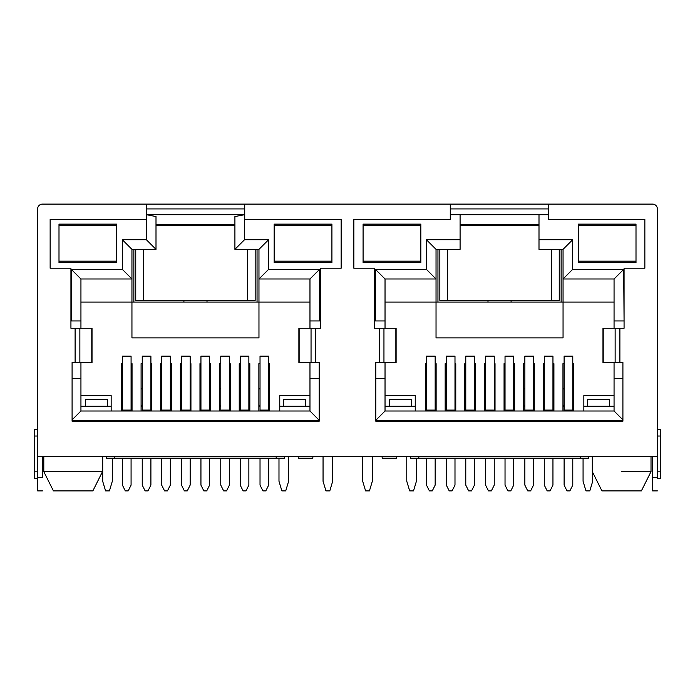 <?xml version="1.0" encoding="UTF-8"?>
<svg xmlns="http://www.w3.org/2000/svg" width="695" height="695" viewBox="0 0 695 695"><rect width="100%" height="100%" fill="white"/><g stroke="black" fill="none" stroke-linecap="round" stroke-linejoin="round"><path stroke-width="1.04" d="M450.273 208.926L548.433 208.926M244.727 208.926L146.567 208.926M425.54 406.201L426.504 406.201M435.166 406.201L436.13 406.201M445.174 406.201L446.329 406.201M454.99 406.201L455.764 406.201M464.807 406.201L465.772 406.201M474.424 406.201L475.389 406.201M484.432 406.201L485.588 406.201M494.249 406.201L495.022 406.201M504.066 406.201L505.03 406.201M513.692 406.201L514.656 406.201M523.7 406.201L524.855 406.201M533.517 406.201L534.281 406.201M543.334 406.201L544.289 406.201M552.951 406.201L553.915 406.201M562.959 406.201L564.114 406.201M572.776 406.201L573.549 406.201M538.999 224.329L460.09 224.329M121.451 406.201L122.416 406.201M131.077 406.201L132.041 406.201M141.085 406.201L142.24 406.201M150.902 406.201L151.666 406.201M160.719 406.201L161.674 406.201M170.336 406.201L171.3 406.201M180.344 406.201L181.499 406.201M190.161 406.201L190.934 406.201M199.978 406.201L200.942 406.201M209.603 406.201L210.568 406.201M219.611 406.201L220.767 406.201M229.428 406.201L230.193 406.201M239.236 406.201L240.201 406.201M248.862 406.201L249.826 406.201M258.87 406.201L260.026 406.201M268.687 406.201L269.46 406.201M234.91 224.329L156.001 224.329M146.567 214.738L156.001 216.553L156.001 249.349L131.946 249.349L131.946 337.874L258.966 337.874L258.966 249.349L234.91 249.349L234.91 216.553L244.536 214.703L146.567 214.703M548.433 214.703L450.273 214.703M652.553 456.241L652.553 477.413L657.366 477.413C657.366 494.788 657.366 494.788 657.366 477.413L657.366 208.926A4.813 4.813 0 0 0 652.553 204.113L244.727 204.113L244.727 219.516L341.149 219.516L341.149 268.209L320.36 268.209L320.36 328.257L298.885 328.257L298.885 362.512M315.799 328.257L315.799 362.512L319.205 362.512L319.205 421.213L72.089 421.213L72.089 362.512L75.112 362.512L75.112 328.257L70.933 328.257L70.933 268.209L50.144 268.209L50.144 219.516L146.567 219.516L146.567 204.113L244.727 204.113M146.567 204.113L42.447 204.113A4.813 4.813 0 0 0 37.634 208.926L37.634 456.241L657.366 456.241M652.553 477.413L652.553 490.887L657.366 490.887M406.775 456.241L406.775 481.261L409.668 490.887L413.516 490.887L416.401 481.261L416.401 458.161M362.703 456.241L362.703 481.261L365.587 490.887L369.445 490.887L372.329 481.261L372.329 456.241M425.54 411.014L425.54 363.667L425.54 388.879L426.504 388.879M385.03 362.512L385.03 411.014L385.03 406.201L415.245 406.201M396.767 456.241L396.767 458.161L382.146 458.161L382.146 456.241M583.843 406.201L614.059 406.201M435.166 363.667L436.13 363.667L436.13 411.014M445.174 411.014L445.174 363.667L446.329 363.667M454.99 363.667L455.764 363.667L455.764 411.014M464.807 411.014L464.807 363.667L465.772 363.667M474.424 363.667L475.389 363.667L475.389 411.014M484.432 411.014L484.432 363.667L485.588 363.667M494.249 363.667L495.022 363.667L495.022 411.014M504.066 411.014L504.066 363.667L505.03 363.667M513.692 363.667L514.656 363.667L514.656 411.014M523.7 411.014L523.7 363.667L524.855 363.667M533.517 363.667L534.281 363.667L534.281 411.014M543.334 411.014L543.334 363.667L544.289 363.667M552.951 363.667L553.915 363.667L553.915 411.014M564.114 363.667L562.959 363.667L562.959 411.014M572.776 388.879L573.549 388.879L573.549 363.667L573.549 411.014M630.035 490.887L633.883 490.887M583.07 458.161L583.07 481.261L585.963 490.887L589.812 490.887L592.696 481.261L592.696 472.409M538.999 214.703L538.999 239.723L572.68 239.723L563.054 249.349L563.054 337.874L436.034 337.874L436.034 249.349L426.409 239.723L460.09 239.723L460.09 214.703M538.999 239.723L538.999 249.349L563.054 249.349M436.034 249.349L460.09 249.349L460.09 239.723M298.233 456.241L298.233 458.161L312.854 458.161L312.854 456.241M374.64 320.942L375.404 320.942L375.404 269.365L385.03 278.982L385.03 328.257M319.205 378.679L309.97 378.679L309.97 411.014L80.941 411.014L80.941 406.201L111.157 406.201M309.97 378.679L309.97 362.512M309.97 328.257L309.97 320.942L320.36 320.942M244.727 214.703L244.536 239.723L268.591 239.723L268.591 269.365L258.966 278.982L309.97 278.982L309.97 320.942M279.755 406.201L309.97 406.201M102.686 456.241L102.686 481.261L105.579 490.887L109.428 490.887L112.312 481.261L112.312 458.161M122.416 388.879L121.451 388.879L121.451 363.667L121.451 411.014M131.077 363.667L132.041 363.667L132.041 411.014M141.085 411.014L141.085 363.667L142.24 363.667M150.902 363.667L151.666 363.667L151.666 411.014M160.719 411.014L160.719 363.667L161.674 363.667M170.336 363.667L171.3 363.667L171.3 411.014M180.344 411.014L180.344 363.667L181.499 363.667M190.161 363.667L190.934 363.667L190.934 411.014M199.978 411.014L199.978 363.667L200.942 363.667M209.603 363.667L210.568 363.667L210.568 411.014M219.611 411.014L219.611 363.667L220.767 363.667M229.428 363.667L230.193 363.667L230.193 411.014M239.236 411.014L239.236 363.667L240.201 363.667M248.862 363.667L249.826 363.667L249.826 411.014M258.87 411.014L258.87 363.667L260.026 363.667M268.687 363.667L269.46 363.667L269.46 411.014M269.46 363.667L269.46 388.879L268.687 388.879M323.053 456.241L323.053 481.261L325.946 490.887L329.795 490.887L332.679 481.261L332.679 456.241M278.982 458.161L278.982 481.261L281.875 490.887L285.723 490.887L288.607 481.261L288.607 456.241M42.447 456.241L42.447 477.413C42.447 494.788 42.447 494.788 42.447 477.413L37.634 477.413L37.634 456.241M70.933 320.942L80.941 320.942L80.941 278.982L131.946 278.982L122.32 269.365L122.32 239.723L131.946 249.349M80.941 320.942L80.941 328.257M80.941 362.512L80.941 378.679L72.089 378.679M72.089 419.867L80.941 411.014L80.941 378.679M73.149 471.636L43.794 471.636L102.495 471.636L102.495 456.241M268.591 269.365L319.596 269.365L319.596 320.942M331.915 224.129L331.915 262.623L274.169 262.623L274.169 224.129L331.915 224.129M375.404 269.365L426.409 269.365L426.409 239.723M363.085 224.129L420.831 224.129L420.831 262.623L363.085 262.623L363.085 224.129M572.68 239.723L572.68 269.365L623.684 269.365L624.067 320.942M636.003 224.129L636.003 262.623L578.257 262.623L578.257 224.129L636.003 224.129M396.011 362.512L375.795 362.512L375.795 421.213L622.911 421.213L622.911 362.512L619.888 362.512L619.888 328.257L624.067 328.257L624.067 268.209L644.856 268.209L644.856 219.516L548.433 219.516L548.433 204.113M379.201 362.512L379.201 328.257L374.64 328.257L374.64 268.209L353.851 268.209L353.851 219.516L450.273 219.516L450.273 204.113M37.634 477.413L37.634 490.887L42.447 490.887M156.001 249.349L146.376 239.723L146.376 219.516M621.66 471.636L651.015 471.636L651.015 456.241M375.795 420.249L385.03 411.014L614.059 411.014L614.059 362.512M623.684 269.365L614.059 278.982L614.059 328.257M657.366 344.772L657.366 343.651M425.54 405.237L426.504 405.237M435.166 405.237L436.13 405.237M445.174 405.237L446.329 405.237M454.99 405.237L455.764 405.237M464.807 405.237L465.772 405.237M474.424 405.237L475.389 405.237M484.432 405.237L485.588 405.237M494.249 405.237L495.022 405.237M504.066 405.237L505.03 405.237M513.692 405.237L514.656 405.237M523.7 405.237L524.855 405.237M533.517 405.237L534.281 405.237M543.334 405.237L544.289 405.237M552.951 405.237L553.915 405.237M562.959 405.237L564.114 405.237M572.776 405.237L573.549 405.237M435.166 388.879L436.13 388.879M445.174 388.879L446.329 388.879M454.99 388.879L455.764 388.879M464.807 388.879L465.772 388.879M474.424 388.879L475.389 388.879M484.432 388.879L485.588 388.879M494.249 388.879L495.022 388.879M504.066 388.879L505.03 388.879M513.692 388.879L514.656 388.879M523.7 388.879L524.855 388.879M533.517 388.879L534.281 388.879M543.334 388.879L544.289 388.879M552.951 388.879L553.915 388.879M562.959 388.879L564.114 388.879M425.54 363.667L426.504 363.667M583.843 411.014L583.843 395.611L614.059 395.611M385.03 395.611L415.245 395.611L415.245 411.014M573.549 363.667L572.776 363.667M454.99 411.014L454.99 356.144L446.329 356.144L446.329 411.014M446.329 363.476L446.329 356.144M494.249 411.014L494.249 356.144L485.588 356.144L485.588 411.014M533.517 411.014L533.517 356.144L524.855 356.144L524.855 411.014M572.776 411.014L572.776 356.144L564.114 356.144L564.114 411.014M435.166 411.014L435.166 356.144L426.504 356.144L426.504 411.014M474.424 411.014L474.424 356.144L465.772 356.144L465.772 411.014M465.772 363.476L465.772 356.144M513.692 411.014L513.692 356.144L505.03 356.144L505.03 411.014M552.951 411.014L552.951 356.144L544.289 356.144L544.289 411.014M544.289 363.476L544.289 356.144M561.134 249.349L561.134 302.082M511.094 302.082L511.094 300.388M487.994 300.388L487.994 302.082M437.954 302.082L437.954 249.349M411.588 406.201L411.588 399.469L389.652 399.469L389.652 406.201M587.501 406.201L587.501 399.469L609.437 399.469L609.437 406.201M614.059 302.082L385.03 302.082M460.09 225.284L538.999 225.284M614.059 278.982L563.054 278.982L572.68 269.365M426.409 269.365L436.034 278.982L385.03 278.982M375.404 320.942L385.03 320.942M385.03 378.679L375.795 378.679M309.97 411.014L319.205 420.249M309.97 278.982L319.596 269.365M80.941 302.082L309.97 302.082M279.755 411.014L279.755 395.611L309.97 395.611M80.941 395.611L111.157 395.611L111.157 411.014M121.451 363.667L122.416 363.667M150.902 411.014L150.902 356.144L142.24 356.144L142.24 411.014M190.161 411.014L190.161 356.144L181.499 356.144L181.499 411.014M229.428 411.014L229.428 356.144L220.767 356.144L220.767 411.014M268.687 411.014L268.687 356.144L260.026 356.144L260.026 411.014M131.077 411.014L131.077 356.144L122.416 356.144L122.416 411.014M170.336 411.014L170.336 356.144L161.674 356.144L161.674 411.014M161.674 363.476L161.674 356.144M209.603 411.014L209.603 356.144L200.942 356.144L200.942 411.014M248.862 411.014L248.862 356.144L240.201 356.144L240.201 411.014M240.201 363.476L240.201 356.144M107.499 406.201L107.499 399.469L85.563 399.469L85.563 406.201M283.412 406.201L283.412 399.469L305.348 399.469L305.348 406.201M121.451 405.237L122.416 405.237M131.077 405.237L132.041 405.237M141.085 405.237L142.24 405.237M150.902 405.237L151.666 405.237M160.719 405.237L161.674 405.237M170.336 405.237L171.3 405.237M180.344 405.237L181.499 405.237M190.161 405.237L190.934 405.237M199.978 405.237L200.942 405.237M209.603 405.237L210.568 405.237M219.611 405.237L220.767 405.237M229.428 405.237L230.193 405.237M239.236 405.237L240.201 405.237M248.862 405.237L249.826 405.237M258.87 405.237L260.026 405.237M268.687 405.237L269.46 405.237M131.077 388.879L132.041 388.879M141.085 388.879L142.24 388.879M150.902 388.879L151.666 388.879M160.719 388.879L161.674 388.879M170.336 388.879L171.3 388.879M180.344 388.879L181.499 388.879M190.161 388.879L190.934 388.879M199.978 388.879L200.942 388.879M209.603 388.879L210.568 388.879M219.611 388.879L220.767 388.879M229.428 388.879L230.193 388.879M239.236 388.879L240.201 388.879M248.862 388.879L249.826 388.879M258.87 388.879L260.026 388.879M61.499 490.887L65.347 490.887M257.046 249.349L257.046 302.082M207.006 302.082L207.006 300.388M183.906 300.388L183.906 302.082M133.866 302.082L133.866 249.349M156.001 225.284L234.91 225.284M258.966 249.349L268.591 239.723M234.91 249.349L244.536 239.723M37.634 343.651L37.634 344.207M80.941 278.982L71.316 269.365L122.32 269.365M71.316 320.942L71.316 269.365M319.205 420.631L72.089 420.631M106.248 456.241L106.248 458.161L114.718 458.161L114.718 456.241M43.794 456.241L43.794 471.636L53.419 490.887L92.869 490.887L102.495 471.636M284.663 456.241L284.663 458.161L276.193 458.161L276.193 456.241M410.337 456.241L410.337 458.161L588.752 458.161L580.282 458.161L580.282 456.241M588.752 456.241L588.752 458.161M418.807 456.241L418.807 458.161M614.059 320.942L623.684 320.942M657.366 436.034L660.25 436.034L660.25 478.568L657.366 478.568M660.25 436.034L660.25 429.293L657.366 429.293M603.078 362.512L619.888 362.512M379.201 328.257L396.115 328.257L396.115 362.512M315.799 362.512L299.128 362.512L299.128 328.257M75.112 362.512L91.922 362.512M75.112 328.257L92.027 328.257L92.027 362.512M619.888 328.257L602.973 328.257L602.973 362.512M276.193 458.161L114.718 458.161M37.634 429.293L34.75 429.293L34.75 478.568L37.634 478.568M122.32 239.723L146.376 239.723M58.997 224.129L116.743 224.129L116.743 262.623L58.997 262.623L58.997 224.129M592.314 456.241L592.314 471.636L601.931 490.887L641.389 490.887L651.015 471.636M614.059 411.014L622.911 419.867M622.911 420.631L375.795 420.631M622.911 378.679L614.059 378.679M435.166 458.161L435.166 485.11L432.281 490.887L429.388 490.887L426.504 485.11L426.504 458.161M474.424 458.161L474.424 485.11L471.54 490.887L468.656 490.887L465.772 485.11L465.772 458.161M513.692 458.161L513.692 485.11L510.808 490.887L507.915 490.887L505.03 485.11L505.03 458.161M552.951 458.161L552.951 485.11L550.066 490.887L547.182 490.887L544.289 485.11L544.289 458.161M551.552 249.349L551.552 300.388L559.249 300.388L559.249 249.349M551.552 300.388L447.545 300.388L447.545 249.349M439.839 249.349L439.839 300.388L447.545 300.388M131.077 458.161L131.077 485.11L128.193 490.887L125.3 490.887L122.416 485.11L122.416 458.161M170.336 458.161L170.336 485.11L167.452 490.887L164.567 490.887L161.674 485.11L161.674 458.161M209.603 458.161L209.603 485.11L206.71 490.887L203.826 490.887L200.942 485.11L200.942 458.161M248.862 458.161L248.862 485.11L245.978 490.887L243.094 490.887L240.201 485.11L240.201 458.161M247.455 249.349L247.455 300.388L255.161 300.388L255.161 249.349M247.455 300.388L143.448 300.388L143.448 249.349M135.751 249.349L135.751 300.388L143.448 300.388M331.915 225.58L274.169 225.58L331.915 225.58M331.915 261.181L274.169 261.181M363.085 261.181L420.831 261.181L363.085 261.181M420.831 225.58L363.085 225.58M636.003 225.58L578.257 225.58L636.003 225.58M636.003 261.181L578.257 261.181M572.776 458.161L572.776 485.11L569.891 490.887L566.998 490.887L564.114 485.11L564.114 458.161M454.99 458.161L454.99 485.11L452.106 490.887L449.213 490.887L446.329 485.11L446.329 458.161M494.249 458.161L494.249 485.11L491.365 490.887L488.481 490.887L485.588 485.11L485.588 458.161M533.517 458.161L533.517 485.11L530.624 490.887L527.74 490.887L524.855 485.11L524.855 458.161M268.687 458.161L268.687 485.11L265.803 490.887L262.91 490.887L260.026 485.11L260.026 458.161M150.902 458.161L150.902 485.11L148.018 490.887L145.125 490.887L142.24 485.11L142.24 458.161M190.161 458.161L190.161 485.11L187.276 490.887L184.392 490.887L181.499 485.11L181.499 458.161M229.428 458.161L229.428 485.11L226.535 490.887L223.651 490.887L220.767 485.11L220.767 458.161M58.997 261.181L116.743 261.181L58.997 261.181M116.743 225.58L58.997 225.58M660.25 471.827L657.366 471.827M383.953 362.512L383.953 328.257M311.047 328.257L311.047 362.512M79.864 362.512L79.864 328.257M615.136 328.257L615.136 362.512M37.634 436.034L34.75 436.034M37.634 471.827L34.75 471.827M454.99 410.085L446.329 410.085M494.249 410.085L485.588 410.085M533.517 410.085L524.855 410.085M572.776 410.085L564.114 410.085M426.504 410.085L435.166 410.085M465.772 410.085L474.424 410.085M505.03 410.085L513.692 410.085M544.289 410.085L552.951 410.085M150.902 410.085L142.24 410.085M190.161 410.085L181.499 410.085M229.428 410.085L220.767 410.085M268.687 410.085L260.026 410.085M122.416 410.085L131.077 410.085M161.674 410.085L170.336 410.085M200.942 410.085L209.603 410.085M240.201 410.085L248.862 410.085M603.217 362.512L603.217 328.257M395.872 362.512L395.872 328.257M91.783 362.512L91.783 328.257"/></g></svg>
